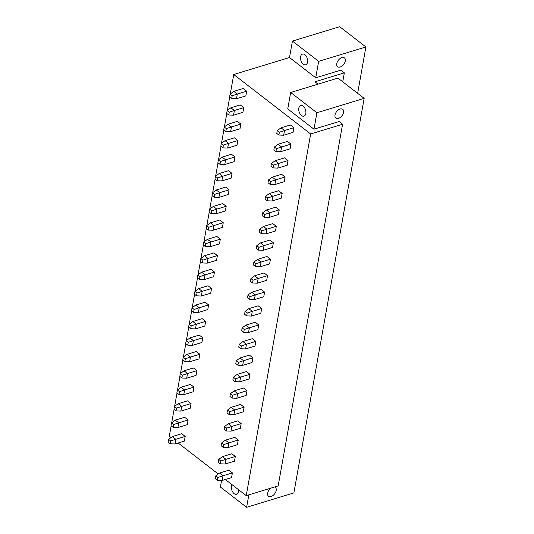 <?xml version="1.0" encoding="UTF-8"?>
<svg xmlns="http://www.w3.org/2000/svg" width="534" height="534" viewBox="0 0 534 534"><rect width="100%" height="100%" fill="white"/><g stroke="black" fill="none" stroke-linecap="round" stroke-linejoin="round"><path stroke-width="0.8" d="M365.903 46.965L339.684 26.7L292.432 41.091L318.651 61.357L365.903 46.965L357.646 93.33M230.267 93.991L233.738 74.513L289.501 57.532L315.727 77.797L318.651 61.357M315.727 77.797L340.839 70.148L344.337 72.851L314.967 81.795L318.017 84.158M341.867 57.619A5.574 3.391 -52.3 0 1 344.437 57.912A5.574 3.391 -52.3 0 1 344.73 62.732A5.574 3.391 -52.3 0 1 340.191 67.017A5.574 3.391 -52.3 0 1 337.622 66.73A5.574 3.391 -52.3 0 1 337.328 61.904A5.574 3.391 -52.3 0 1 341.867 57.619M342.741 81.809L344.337 72.851M316.902 112.747L313.972 129.188L287.753 108.923L290.676 92.482L316.902 112.747L364.155 98.363L337.929 78.091L290.676 92.482M248.844 494.844L246.621 507.3L220.402 487.035L221.577 480.433M246.621 507.3L293.874 492.909L364.155 98.363M313.972 129.188L339.09 121.538L342.588 124.242L278.161 485.913L246.234 495.639L310.661 133.967L342.588 124.242M340.111 109.016A5.574 3.391 127.7 0 0 335.572 113.295A5.574 3.391 127.7 0 0 335.866 118.121A5.574 3.391 127.7 0 0 338.443 118.408A5.574 3.391 127.7 0 0 342.975 114.122A5.574 3.391 127.7 0 0 342.681 109.303A5.574 3.391 127.7 0 0 340.111 109.016M270.838 488.143A5.574 3.391 127.7 0 0 268.515 496.226A5.574 3.391 127.7 0 0 271.085 496.52A5.574 3.391 127.7 0 0 275.624 492.235A5.574 3.391 127.7 0 0 275.33 487.409A5.574 3.391 127.7 0 0 274.516 487.021M233.738 74.513L310.661 133.967M171.047 437.526L169.318 436.185L171.16 425.838M171.701 422.781L174.084 409.398M174.631 406.341L177.014 392.957M177.562 389.9L179.945 376.517M180.485 373.46L182.875 360.076M183.416 357.019L185.799 343.636M186.346 340.585L188.729 327.195M189.27 324.145L191.659 310.761M192.2 307.704L194.583 294.321M195.13 291.264L197.513 277.88M198.061 274.823L200.444 261.44M200.984 258.383L203.367 244.999M203.915 241.942L206.298 228.559M206.845 225.508L209.228 212.118M209.769 209.068L212.158 195.684M212.699 192.627L215.082 179.244M215.629 176.187L218.012 162.803M218.553 159.746L220.942 146.363M221.483 143.306L223.866 129.922M224.413 126.865L226.796 113.482M227.344 110.431L229.727 97.041M178.149 443.013L218.252 474.005M225.348 479.492L246.234 495.639M232.383 472.91L231.549 477.603L222.184 480.46L223.018 475.761L232.383 472.91L228.886 470.207L219.521 473.057L223.018 475.761L217.899 477.456L215.796 475.834L219.521 473.057M170.693 440.971L168.597 439.355L168.097 442.172L170.192 443.794L170.693 440.971L175.819 439.275L172.322 436.578L181.687 433.721L185.185 436.425L184.343 441.124L174.978 443.974L175.819 439.275L185.185 436.425M235.314 456.47L234.479 461.162L225.114 464.019L225.949 459.32L235.314 456.47L231.816 453.766L222.451 456.617L225.949 459.32L220.822 461.016L218.726 459.394L222.451 456.617M173.623 424.537L171.527 422.915L171.02 425.731L173.123 427.354L173.623 424.537L178.743 422.841L175.252 420.138L184.617 417.281L188.108 419.984L187.274 424.684L177.909 427.534L178.743 422.841L188.108 419.984M238.244 440.029L237.403 444.729L228.038 447.579L228.879 442.88L238.244 440.029L234.746 437.326L225.381 440.176L228.879 442.88L223.753 444.575L221.657 442.953L225.381 440.176M176.554 408.096L174.451 406.474L173.951 409.291L176.046 410.913L176.554 408.096L181.673 406.401L178.176 403.697L187.541 400.847L191.038 403.544L190.204 408.243L180.839 411.093L181.673 406.401L191.038 403.544M241.168 423.589L240.333 428.288L230.968 431.138L231.803 426.439L241.168 423.589L237.677 420.885L228.305 423.742L231.803 426.439L226.683 428.134L224.58 426.512L228.305 423.742M179.477 391.656L177.381 390.034L176.881 392.85L178.977 394.472L179.477 391.656L184.604 389.96L181.106 387.257L190.471 384.407L193.969 387.11L193.134 391.802L183.769 394.659L184.604 389.96L193.969 387.11M244.098 407.148L243.264 411.847L233.899 414.698L234.733 410.005L244.098 407.148L240.6 404.445L231.235 407.302L234.733 410.005L229.607 411.701L227.511 410.079L231.235 407.302M182.408 375.215L180.312 373.593L179.811 376.41L181.907 378.032L182.408 375.215L187.534 373.52L184.036 370.816L193.401 367.966L196.899 370.669L196.058 375.362L186.693 378.219L187.534 373.52L196.899 370.669M247.028 390.708L246.187 395.407L236.822 398.257L237.663 393.565L247.028 390.708L243.531 388.011L234.166 390.861L237.663 393.565L232.537 395.26L230.441 393.638L234.166 390.861M185.338 358.775L183.235 357.153L182.735 359.969L184.837 361.591L185.338 358.775L190.458 357.079L186.96 354.376L196.325 351.526L199.823 354.229L198.988 358.928L189.623 361.778L190.458 357.079L199.823 354.229M249.952 374.274L249.118 378.966L239.753 381.817L240.587 377.124L249.952 374.274L246.461 371.571L237.096 374.421L240.587 377.124L235.467 378.82L233.371 377.198L237.096 374.421M188.262 342.334L186.166 340.712L185.665 343.536L187.761 345.158L188.262 342.334L193.388 340.639L189.89 337.935L199.255 335.085L202.753 337.788L201.919 342.488L192.554 345.338L193.388 340.639L202.753 337.788M252.882 357.833L252.048 362.526L242.683 365.383L243.517 360.684L252.882 357.833L249.385 355.13L240.02 357.98L243.517 360.684L238.398 362.379L236.295 360.757L240.02 357.98M191.192 325.894L189.096 324.278L188.595 327.095L190.691 328.717L191.192 325.894L196.318 324.198L192.821 321.501L202.186 318.644L205.683 321.348L204.842 326.047L195.477 328.897L196.318 324.198L205.683 321.348M255.813 341.393L254.972 346.085L245.607 348.942L246.448 344.243L255.813 341.393L252.315 338.689L242.95 341.54L246.448 344.243L241.321 345.939L239.225 344.317L242.95 341.54M194.122 309.46L192.026 307.838L191.519 310.654L193.622 312.277L194.122 309.46L199.242 307.764L195.751 305.061L205.116 302.204L208.607 304.907L207.773 309.607L198.408 312.457L199.242 307.764L208.607 304.907M258.743 324.952L257.902 329.652L248.537 332.502L249.378 327.803L258.743 324.952L255.245 322.249L245.88 325.099L249.378 327.803L244.252 329.498L242.156 327.876L245.88 325.099M197.053 293.019L194.95 291.397L194.449 294.214L196.545 295.836L197.053 293.019L202.172 291.324L198.675 288.62L208.04 285.77L211.537 288.467L210.703 293.166L201.338 296.016L202.172 291.324L211.537 288.467M261.667 308.512L260.832 313.211L251.467 316.061L252.302 311.362L261.667 308.512L258.169 305.808L248.804 308.665L252.302 311.362L247.182 313.058L245.079 311.435L248.804 308.665M199.976 276.579L197.88 274.957L197.38 277.773L199.476 279.395L199.976 276.579L205.103 274.883L201.605 272.18L210.97 269.33L214.468 272.033L213.627 276.725L204.262 279.582L205.103 274.883L214.468 272.033M264.597 292.071L263.763 296.771L254.398 299.621L255.232 294.928L264.597 292.071L261.099 289.368L251.734 292.225L255.232 294.928L250.106 296.624L248.01 295.002L251.734 292.225M202.907 260.138L200.811 258.516L200.303 261.333L202.406 262.955L202.907 260.138L208.026 258.443L204.535 255.739L213.9 252.889L217.391 255.592L216.557 260.285L207.192 263.142L208.026 258.443L217.391 255.592M267.527 275.631L266.686 280.33L257.321 283.18L258.162 278.488L267.527 275.631L264.03 272.934L254.665 275.784L258.162 278.488L253.036 280.183L250.94 278.561L254.665 275.784M205.837 243.698L203.734 242.076L203.234 244.892L205.33 246.514L205.837 243.698L210.957 242.002L207.459 239.299L216.824 236.449L220.322 239.152L219.487 243.851L210.122 246.701L210.957 242.002L220.322 239.152M270.451 259.197L269.617 263.889L260.252 266.74L261.086 262.047L270.451 259.197L266.96 256.494L257.595 259.344L261.086 262.047L255.966 263.743L253.864 262.121L257.595 259.344M208.761 227.257L206.665 225.635L206.164 228.459L208.26 230.081L208.761 227.257L213.887 225.562L210.389 222.858L219.754 220.008L223.252 222.711L222.418 227.411L213.053 230.261L213.887 225.562L223.252 222.711M273.381 242.756L272.547 247.449L263.182 250.306L264.016 245.607L273.381 242.756L269.884 240.053L260.519 242.903L264.016 245.607L258.89 247.302L256.794 245.68L260.519 242.903M211.691 210.817L209.595 209.201L209.094 212.018L211.19 213.64L211.691 210.817L216.817 209.121L213.32 206.424L222.685 203.567L226.182 206.271L225.341 210.97L215.976 213.82L216.817 209.121L226.182 206.271M276.312 226.316L275.471 231.008L266.106 233.865L266.947 229.166L276.312 226.316L272.814 223.612L263.449 226.463L266.947 229.166L261.82 230.862L259.724 229.24L263.449 226.463M214.621 194.383L212.519 192.761L212.018 195.577L214.121 197.2L214.621 194.383L219.741 192.687L216.243 189.984L225.608 187.127L229.106 189.83L228.272 194.53L218.907 197.38L219.741 192.687L229.106 189.83M279.235 209.875L278.401 214.575L269.036 217.425L269.87 212.726L279.235 209.875L275.744 207.172L266.379 210.022L269.87 212.726L264.751 214.421L262.655 212.799L266.379 210.022M217.545 177.942L215.449 176.32L214.948 179.137L217.044 180.759L217.545 177.942L222.671 176.247L219.174 173.543L228.539 170.693L232.036 173.39L231.202 178.089L221.837 180.939L222.671 176.247L232.036 173.39M282.166 193.435L281.331 198.134L271.966 200.984L272.801 196.285L282.166 193.435L278.668 190.731L269.303 193.588L272.801 196.285L267.681 197.981L265.578 196.358L269.303 193.588M220.475 161.502L218.379 159.88L217.879 162.696L219.975 164.318L220.475 161.502L225.602 159.806L222.104 157.103L231.469 154.253L234.967 156.956L234.126 161.648L224.761 164.505L225.602 159.806L234.967 156.956M285.096 176.994L284.255 181.694L274.89 184.544L275.731 179.851L285.096 176.994L281.598 174.291L272.233 177.148L275.731 179.851L270.604 181.547L268.509 179.925L272.233 177.148M223.406 145.061L221.31 143.439L220.802 146.256L222.905 147.878L223.406 145.061L228.525 143.366L225.034 140.662L234.399 137.812L237.89 140.515L237.056 145.208L227.691 148.065L228.525 143.366L237.89 140.515M288.026 160.554L287.185 165.253L277.82 168.103L278.661 163.411L288.026 160.554L284.529 157.857L275.164 160.707L278.661 163.411L273.535 165.106L271.439 163.484L275.164 160.707M226.336 128.621L224.233 126.999L223.733 129.815L225.829 131.437L226.336 128.621L231.456 126.925L227.958 124.222L237.323 121.372L240.821 124.075L239.986 128.774L230.621 131.624L231.456 126.925L240.821 124.075M290.95 144.12L290.116 148.812L280.75 151.663L281.585 146.97L290.95 144.12L287.452 141.417L278.087 144.267L281.585 146.97L276.465 148.666L274.363 147.044L278.087 144.267M229.26 112.18L227.164 110.558L226.663 113.382L228.759 115.004L229.26 112.18L234.386 110.485L230.888 107.781L240.253 104.931L243.751 107.634L242.91 112.334L233.545 115.184L234.386 110.485L243.751 107.634M293.88 127.679L293.046 132.372L283.681 135.229L284.515 130.53L293.88 127.679L290.383 124.976L281.017 127.826L284.515 130.53L279.389 132.225L277.293 130.603L281.017 127.826M232.19 95.74L230.094 94.124L229.587 96.941L231.689 98.563L232.19 95.74L237.316 94.044L233.819 91.347L243.184 88.49L246.681 91.194L245.84 95.893L236.475 98.743L237.316 94.044L246.681 91.194M289.501 57.532L292.432 41.091M232.05 484.672A5.574 3.351 -106.9 0 0 234.139 493.643A5.574 3.351 -106.9 0 0 236.595 494.277A5.574 3.351 -106.9 0 0 238.531 489.678M304.914 54.748A5.574 3.351 -106.9 0 0 302.458 54.114A5.574 3.351 -106.9 0 0 300.508 58.526A5.574 3.351 -106.9 0 0 303.245 64.14A5.574 3.351 -106.9 0 0 305.702 64.774A5.574 3.351 -106.9 0 0 307.651 60.362A5.574 3.351 -106.9 0 0 304.914 54.748M303.165 106.139A5.574 3.351 -106.9 0 0 300.702 105.505A5.574 3.351 -106.9 0 0 298.753 109.917A5.574 3.351 -106.9 0 0 301.49 115.531A5.574 3.351 -106.9 0 0 303.953 116.165A5.574 3.351 -106.9 0 0 305.895 111.753A5.574 3.351 -106.9 0 0 303.165 106.139M217.899 477.456L217.391 480.273L215.295 478.651L215.796 475.834M217.391 480.273L222.184 480.46M170.192 443.794L174.978 443.974M168.597 439.355L172.322 436.578M220.822 461.016L220.322 463.832L218.226 462.21L218.726 459.394M220.322 463.832L225.114 464.019M173.123 427.354L177.909 427.534M171.527 422.915L175.252 420.138M223.753 444.575L223.252 447.392L221.156 445.777L221.657 442.953M223.252 447.392L228.038 447.579M176.046 410.913L180.839 411.093M174.451 406.474L178.176 403.697M226.683 428.134L226.182 430.958L224.08 429.336L224.58 426.512M226.182 430.958L230.968 431.138M178.977 394.472L183.769 394.659M177.381 390.034L181.106 387.257M229.607 411.701L229.106 414.517L227.01 412.895L227.511 410.079M229.106 414.517L233.899 414.698M181.907 378.032L186.693 378.219M180.312 373.593L184.036 370.816M232.537 395.26L232.036 398.077L229.94 396.455L230.441 393.638M232.036 398.077L236.822 398.257M184.837 361.591L189.623 361.778M183.235 357.153L186.96 354.376M235.467 378.82L234.967 381.636L232.864 380.014L233.371 377.198M234.967 381.636L239.753 381.817M187.761 345.158L192.554 345.338M186.166 340.712L189.89 337.935M238.398 362.379L237.89 365.196L235.794 363.574L236.295 360.757M237.89 365.196L242.683 365.383M190.691 328.717L195.477 328.897M189.096 324.278L192.821 321.501M241.321 345.939L240.821 348.755L238.725 347.133L239.225 344.317M240.821 348.755L245.607 348.942M193.622 312.277L198.408 312.457M192.026 307.838L195.751 305.061M244.252 329.498L243.751 332.315L241.648 330.7L242.156 327.876M243.751 332.315L248.537 332.502M196.545 295.836L201.338 296.016M194.95 291.397L198.675 288.62M247.182 313.058L246.675 315.881L244.579 314.259L245.079 311.435M246.675 315.881L251.467 316.061M199.476 279.395L204.262 279.582M197.88 274.957L201.605 272.18M250.106 296.624L249.605 299.44L247.509 297.818L248.01 295.002M249.605 299.44L254.398 299.621M202.406 262.955L207.192 263.142M200.811 258.516L204.535 255.739M253.036 280.183L252.535 283L250.439 281.378L250.94 278.561M252.535 283L257.321 283.18M205.33 246.514L210.122 246.701M203.734 242.076L207.459 239.299M255.966 263.743L255.466 266.559L253.363 264.937L253.864 262.121M255.466 266.559L260.252 266.74M208.26 230.081L213.053 230.261M206.665 225.635L210.389 222.858M258.89 247.302L258.389 250.119L256.293 248.497L256.794 245.68M258.389 250.119L263.182 250.306M211.19 213.64L215.976 213.82M209.595 209.201L213.32 206.424M261.82 230.862L261.32 233.678L259.224 232.056L259.724 229.24M261.32 233.678L266.106 233.865M214.121 197.2L218.907 197.38M212.519 192.761L216.243 189.984M264.751 214.421L264.25 217.238L262.147 215.623L262.655 212.799M264.25 217.238L269.036 217.425M217.044 180.759L221.837 180.939M215.449 176.32L219.174 173.543M267.681 197.981L267.174 200.804L265.078 199.182L265.578 196.358M267.174 200.804L271.966 200.984M219.975 164.318L224.761 164.505M218.379 159.88L222.104 157.103M270.604 181.547L270.104 184.363L268.008 182.741L268.509 179.925M270.104 184.363L274.89 184.544M222.905 147.878L227.691 148.065M221.31 143.439L225.034 140.662M273.535 165.106L273.034 167.923L270.932 166.301L271.439 163.484M273.034 167.923L277.82 168.103M225.829 131.437L230.621 131.624M224.233 126.999L227.958 124.222M276.465 148.666L275.958 151.482L273.862 149.86L274.363 147.044M275.958 151.482L280.75 151.663M228.759 115.004L233.545 115.184M227.164 110.558L230.888 107.781M279.389 132.225L278.888 135.042L276.792 133.42L277.293 130.603M278.888 135.042L283.681 135.229M231.689 98.563L236.475 98.743M230.094 94.124L233.819 91.347"/></g></svg>
